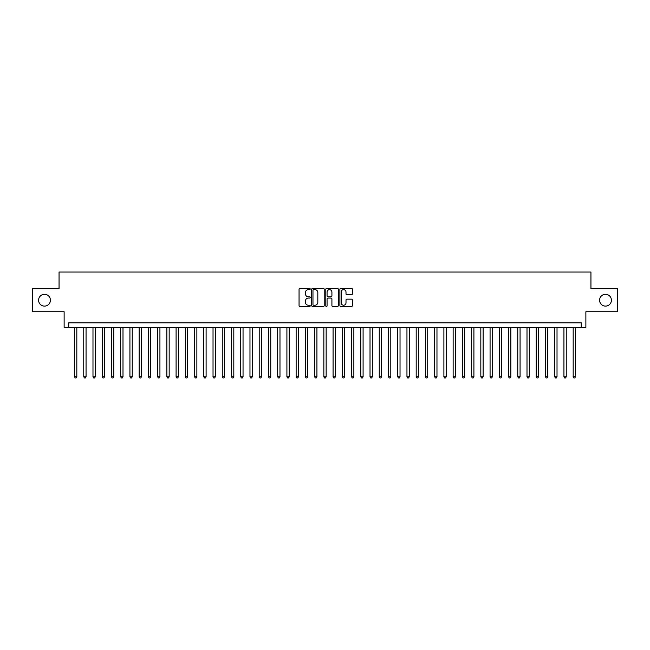<?xml version="1.0" encoding="UTF-8"?>
<svg xmlns="http://www.w3.org/2000/svg" width="650" height="650" viewBox="0 0 650 650"><rect width="100%" height="100%" fill="white"/><g stroke="black" fill="none" stroke-linecap="round" stroke-linejoin="round"><path stroke-width="0.97" d="M310.229 289.006A0.634 0.634 0 0 0 309.587 288.373L299.959 288.373A0.91 0.91 0 0 0 299.057 289.274L299.057 305.589A0.91 0.91 0 0 0 299.959 306.499L309.587 306.499A0.634 0.634 0 0 0 310.229 305.866A0.634 0.634 0 0 0 309.587 305.232L308.344 305.232A2.901 2.901 0 0 1 305.443 302.331L305.443 300.974A2.901 2.901 0 0 1 308.344 298.074L309.587 298.074A0.634 0.634 0 0 0 310.229 297.432A0.634 0.634 0 0 0 309.587 296.798L308.344 296.798A2.901 2.901 0 0 1 305.443 293.898L305.443 292.541A2.901 2.901 0 0 1 308.344 289.64L309.587 289.64A0.634 0.634 0 0 0 310.229 289.006M599.584 300.202A5.907 5.907 0 0 0 605.491 306.118A5.907 5.907 0 0 0 611.406 300.202A5.907 5.907 0 0 0 605.491 294.296A5.907 5.907 0 0 0 599.584 300.202M38.594 300.202A5.907 5.907 0 0 0 44.509 306.118A5.907 5.907 0 0 0 50.416 300.202A5.907 5.907 0 0 0 44.509 294.296A5.907 5.907 0 0 0 38.594 300.202M351.488 294.759A0.91 0.91 0 0 0 352.398 293.857L352.398 289.274A0.91 0.91 0 0 0 351.488 288.373L340.795 288.373A0.91 0.91 0 0 0 339.885 289.274L339.885 305.589A0.91 0.91 0 0 0 340.795 306.499L351.488 306.499A0.91 0.91 0 0 0 352.398 305.589L352.398 300.064A0.91 0.91 0 0 0 351.488 299.154L346.913 299.154A0.91 0.91 0 0 0 346.003 300.064L346.003 302.803A2.421 2.421 0 0 1 343.582 305.232A2.421 2.421 0 0 1 341.161 302.803L341.161 292.061A2.421 2.421 0 0 1 343.582 289.64A2.421 2.421 0 0 1 346.003 292.061L346.003 293.857A0.91 0.91 0 0 0 346.913 294.759L351.488 294.759M581.254 327.446L585.869 327.446L585.869 311.748L617.5 311.748L617.5 288.665L590.947 288.665L590.947 272.041L59.053 272.041L59.053 288.665L32.5 288.665L32.5 311.748L64.131 311.748L64.131 327.446L581.254 327.446L581.254 322.831L68.746 322.831L68.746 327.446M324.204 289.274A0.91 0.91 0 0 0 323.302 288.373L312.601 288.373A0.91 0.91 0 0 0 311.699 289.274L311.699 305.589A0.91 0.91 0 0 0 312.601 306.499L323.302 306.499A0.91 0.91 0 0 0 324.204 305.589L324.204 289.274M326.698 288.373L337.399 288.373A0.91 0.91 0 0 1 338.301 289.274L338.301 305.589A0.91 0.91 0 0 1 337.399 306.499L332.816 306.499A0.91 0.91 0 0 1 331.914 305.589L331.914 298.976A0.91 0.91 0 0 0 331.004 298.074L327.966 298.074A0.91 0.91 0 0 0 327.064 298.976L327.064 305.866A0.634 0.634 0 0 1 326.43 306.499A0.634 0.634 0 0 1 325.796 305.866L325.796 289.274A0.91 0.91 0 0 1 326.698 288.373M313.601 289.64A0.634 0.634 0 0 0 312.967 290.274L312.967 304.598A0.634 0.634 0 0 0 313.601 305.232L314.917 305.232A2.901 2.901 0 0 0 317.817 302.331L317.817 292.541A2.901 2.901 0 0 0 314.917 289.64L313.601 289.64M331.914 292.11A2.421 2.421 0 0 0 329.485 289.689A2.421 2.421 0 0 0 327.064 292.11L327.064 295.896A0.91 0.91 0 0 0 327.966 296.798L331.004 296.798A0.91 0.91 0 0 0 331.914 295.896L331.914 292.11M74.514 327.446L74.514 376.756L76.822 376.756L76.822 327.446M76.822 376.756L76.131 377.959L75.213 377.959L74.514 376.756M83.752 327.446L83.752 376.756L86.06 376.756L86.06 327.446M86.06 376.756L85.369 377.959L84.443 377.959L83.752 376.756M92.983 327.446L92.983 376.756L95.29 376.756L95.29 327.446M95.29 376.756L94.599 377.959L93.681 377.959L92.983 376.756M102.221 327.446L102.221 376.756L104.528 376.756L104.528 327.446M104.528 376.756L103.837 377.959L102.911 377.959L102.221 376.756M111.451 327.446L111.451 376.756L113.766 376.756L113.766 327.446M113.766 376.756L113.067 377.959L112.149 377.959L111.451 376.756M120.689 327.446L120.689 376.756L122.996 376.756L122.996 327.446M122.996 376.756L122.306 377.959L121.379 377.959L120.689 376.756M129.927 327.446L129.927 376.756L132.234 376.756L132.234 327.446M132.234 376.756L131.536 377.959L130.618 377.959L129.927 376.756M139.157 327.446L139.157 376.756L141.464 376.756L141.464 327.446M141.464 376.756L140.774 377.959L139.847 377.959L139.157 376.756M148.395 327.446L148.395 376.756L150.702 376.756L150.702 327.446M150.702 376.756L150.012 377.959L149.086 377.959L148.395 376.756M157.625 327.446L157.625 376.756L159.933 376.756L159.933 327.446M159.933 376.756L159.242 377.959L158.316 377.959L157.625 376.756M166.863 327.446L166.863 376.756L169.171 376.756L169.171 327.446M169.171 376.756L168.48 377.959L167.554 377.959L166.863 376.756M176.093 327.446L176.093 376.756L178.401 376.756L178.401 327.446M178.401 376.756L177.71 377.959L176.784 377.959L176.093 376.756M185.331 327.446L185.331 376.756L187.639 376.756L187.639 327.446M187.639 376.756L186.948 377.959L186.022 377.959L185.331 376.756M194.561 327.446L194.561 376.756L196.869 376.756L196.869 327.446M196.869 376.756L196.178 377.959L195.26 377.959L194.561 376.756M203.799 327.446L203.799 376.756L206.107 376.756L206.107 327.446M206.107 376.756L205.416 377.959L204.49 377.959L203.799 376.756M213.029 327.446L213.029 376.756L215.345 376.756L215.345 327.446M215.345 376.756L214.646 377.959L213.728 377.959L213.029 376.756M222.268 327.446L222.268 376.756L224.575 376.756L224.575 327.446M224.575 376.756L223.884 377.959L222.958 377.959L222.268 376.756M231.506 327.446L231.506 376.756L233.813 376.756L233.813 327.446M233.813 376.756L233.114 377.959L232.196 377.959L231.506 376.756M240.736 327.446L240.736 376.756L243.043 376.756L243.043 327.446M243.043 376.756L242.352 377.959L241.426 377.959L240.736 376.756M249.974 327.446L249.974 376.756L252.281 376.756L252.281 327.446M252.281 376.756L251.582 377.959L250.664 377.959L249.974 376.756M259.204 327.446L259.204 376.756L261.511 376.756L261.511 327.446M261.511 376.756L260.821 377.959L259.894 377.959L259.204 376.756M268.442 327.446L268.442 376.756L270.749 376.756L270.749 327.446M270.749 376.756L270.059 377.959L269.132 377.959L268.442 376.756M277.672 327.446L277.672 376.756L279.979 376.756L279.979 327.446M279.979 376.756L279.289 377.959L278.363 377.959L277.672 376.756M286.91 327.446L286.91 376.756L289.217 376.756L289.217 327.446M289.217 376.756L288.527 377.959L287.601 377.959L286.91 376.756M296.14 327.446L296.14 376.756L298.447 376.756L298.447 327.446M298.447 376.756L297.757 377.959L296.839 377.959L296.14 376.756M305.378 327.446L305.378 376.756L307.686 376.756L307.686 327.446M307.686 376.756L306.995 377.959L306.069 377.959L305.378 376.756M314.608 327.446L314.608 376.756L316.924 376.756L316.924 327.446M316.924 376.756L316.225 377.959L315.307 377.959L314.608 376.756M323.846 327.446L323.846 376.756L326.154 376.756L326.154 327.446M326.154 376.756L325.463 377.959L324.537 377.959L323.846 376.756M333.076 327.446L333.076 376.756L335.392 376.756L335.392 327.446M335.392 376.756L334.693 377.959L333.775 377.959L333.076 376.756M342.314 327.446L342.314 376.756L344.622 376.756L344.622 327.446M344.622 376.756L343.931 377.959L343.005 377.959L342.314 376.756M351.553 327.446L351.553 376.756L353.86 376.756L353.86 327.446M353.86 376.756L353.161 377.959L352.243 377.959L351.553 376.756M360.783 327.446L360.783 376.756L363.09 376.756L363.09 327.446M363.09 376.756L362.399 377.959L361.473 377.959L360.783 376.756M370.021 327.446L370.021 376.756L372.328 376.756L372.328 327.446M372.328 376.756L371.637 377.959L370.711 377.959L370.021 376.756M379.251 327.446L379.251 376.756L381.558 376.756L381.558 327.446M381.558 376.756L380.868 377.959L379.941 377.959L379.251 376.756M388.489 327.446L388.489 376.756L390.796 376.756L390.796 327.446M390.796 376.756L390.106 377.959L389.179 377.959L388.489 376.756M397.719 327.446L397.719 376.756L400.026 376.756L400.026 327.446M400.026 376.756L399.336 377.959L398.418 377.959L397.719 376.756M406.957 327.446L406.957 376.756L409.264 376.756L409.264 327.446M409.264 376.756L408.574 377.959L407.648 377.959L406.957 376.756M416.187 327.446L416.187 376.756L418.494 376.756L418.494 327.446M418.494 376.756L417.804 377.959L416.886 377.959L416.187 376.756M425.425 327.446L425.425 376.756L427.733 376.756L427.733 327.446M427.733 376.756L427.042 377.959L426.116 377.959L425.425 376.756M434.655 327.446L434.655 376.756L436.971 376.756L436.971 327.446M436.971 376.756L436.272 377.959L435.354 377.959L434.655 376.756M443.893 327.446L443.893 376.756L446.201 376.756L446.201 327.446M446.201 376.756L445.51 377.959L444.584 377.959L443.893 376.756M453.131 327.446L453.131 376.756L455.439 376.756L455.439 327.446M455.439 376.756L454.74 377.959L453.822 377.959L453.131 376.756M462.361 327.446L462.361 376.756L464.669 376.756L464.669 327.446M464.669 376.756L463.978 377.959L463.052 377.959L462.361 376.756M471.599 327.446L471.599 376.756L473.907 376.756L473.907 327.446M473.907 376.756L473.216 377.959L472.29 377.959L471.599 376.756M480.829 327.446L480.829 376.756L483.137 376.756L483.137 327.446M483.137 376.756L482.446 377.959L481.52 377.959L480.829 376.756M490.067 327.446L490.067 376.756L492.375 376.756L492.375 327.446M492.375 376.756L491.684 377.959L490.758 377.959L490.067 376.756M499.298 327.446L499.298 376.756L501.605 376.756L501.605 327.446M501.605 376.756L500.914 377.959L499.988 377.959L499.298 376.756M508.536 327.446L508.536 376.756L510.843 376.756L510.843 327.446M510.843 376.756L510.152 377.959L509.226 377.959L508.536 376.756M517.766 327.446L517.766 376.756L520.073 376.756L520.073 327.446M520.073 376.756L519.383 377.959L518.464 377.959L517.766 376.756M527.004 327.446L527.004 376.756L529.311 376.756L529.311 327.446M529.311 376.756L528.621 377.959L527.694 377.959L527.004 376.756M536.234 327.446L536.234 376.756L538.549 376.756L538.549 327.446M538.549 376.756L537.851 377.959L536.933 377.959L536.234 376.756M545.472 327.446L545.472 376.756L547.779 376.756L547.779 327.446M547.779 376.756L547.089 377.959L546.163 377.959L545.472 376.756M554.71 327.446L554.71 376.756L557.017 376.756L557.017 327.446M557.017 376.756L556.319 377.959L555.401 377.959L554.71 376.756M563.94 327.446L563.94 376.756L566.247 376.756L566.247 327.446M566.247 376.756L565.557 377.959L564.631 377.959L563.94 376.756M573.178 327.446L573.178 376.756L575.486 376.756L575.486 327.446M575.486 376.756L574.787 377.959L573.869 377.959L573.178 376.756"/></g></svg>
